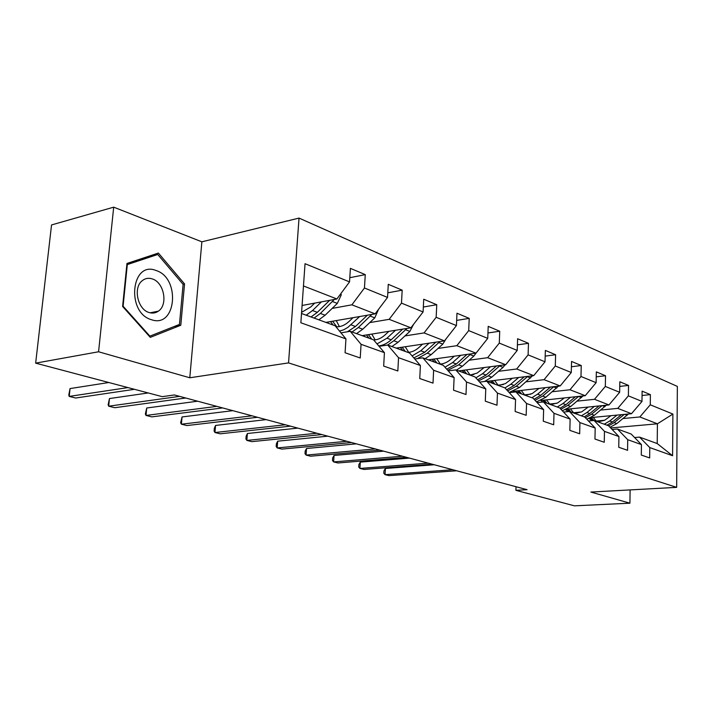 <?xml version="1.0" encoding="UTF-8"?>
<svg xmlns="http://www.w3.org/2000/svg" width="713" height="713" viewBox="0 0 713 713"><rect width="100%" height="100%" fill="white"/><g stroke="black" fill="none" stroke-linecap="round" stroke-linejoin="round"><path stroke-width="1.07" d="M113.697 207.162L98.572 351.776L189.792 377.774L201.868 241.814L113.697 207.162L51.541 224.943L35.65 363.14L162.216 396.66L174.364 394.957L527.059 489.688L515.909 490.33L574.437 505.838L629.927 503.191L630.114 489.911M201.868 241.814L299.032 218.089L677.35 386.401L676.664 487.362L288.551 362.899L299.032 218.089M301.519 313.488L335.146 325.788L345.948 338.898L345.083 352.757L360.234 357.988L361.063 344.308L384.423 352.659L383.674 366.081L397.836 370.974L398.549 357.712L420.403 365.528L419.752 378.541L433.014 383.122L433.629 370.261L454.119 377.587L453.557 390.216L465.999 394.512L466.525 382.025L485.776 388.915L485.295 401.178L496.988 405.216L497.442 393.086L515.552 399.565L515.151 411.49L526.167 415.296L526.55 403.496L543.627 409.61L543.288 421.205L553.68 424.796L554.001 413.317L570.124 419.084L569.847 430.376L579.669 433.771L579.927 422.595L595.186 428.05L594.963 439.048L604.259 442.265L604.472 431.374L618.92 436.543L618.75 447.265L627.565 450.313L627.725 439.689L641.433 444.591L641.299 455.054L649.668 457.942L649.784 447.586L672.582 455.732L672.894 414.057L657.413 423.807L639.846 416.962L623.1 418.531M345.948 338.898L300.859 322.766L305.039 263.703L349.539 281.893L350.395 268.364L365.27 274.63L349.807 277.696M672.894 414.057L650.274 404.806L650.39 394.628L642.11 391.143L641.985 401.419L628.376 395.858L628.536 385.43L619.829 381.767L619.65 392.293L605.319 386.437L605.524 375.742L596.335 371.874L596.121 382.676L580.988 376.491L581.247 365.528L571.55 361.446L571.273 372.516L555.293 365.992L555.605 354.735L545.356 350.422L545.017 361.785L528.101 354.878L528.476 343.318L517.62 338.746L517.219 350.431L499.287 343.096L499.724 331.215L488.209 326.367L487.745 338.381L468.699 330.591L469.216 318.372L456.971 313.221L456.427 325.574L436.16 317.294L436.766 304.718L423.727 299.228L423.085 311.955L401.49 303.123L402.185 290.164L388.273 284.309L387.542 297.419L364.459 287.99L365.27 274.63M384.423 352.659L373.603 339.851L350.243 331.313L340.957 332.837M332.169 308.399L351.892 304.825L375.118 313.863L325.85 322.392M350.243 331.313L361.063 344.308M364.459 287.99L351.892 304.825M387.542 297.419L375.118 313.863M420.403 365.528L409.592 353.015L387.729 345.021L379.084 346.331M369.744 322.597L389.155 319.335L410.902 327.802L362.106 335.645M387.729 345.021L398.549 357.712M401.49 303.123L389.155 319.335M423.085 311.955L410.902 327.802M454.119 377.587L443.334 365.35L422.827 357.855L414.761 358.995M404.966 335.921L424.066 332.926L444.466 340.876L396.178 348.104M422.827 357.855L433.629 370.261M436.16 317.294L424.066 332.926M456.427 325.574L444.466 340.876M485.776 388.915L475.045 376.945L455.759 369.895L448.219 370.894M438.04 348.425L456.828 345.689L476.017 353.158L428.255 359.833M455.759 369.895L466.525 382.025M468.699 330.591L456.828 345.689M487.745 338.381L476.017 353.158M515.552 399.565L504.884 387.863L486.729 381.223L479.653 382.088M469.163 360.208L487.647 357.694L505.713 364.726L458.504 370.903M486.729 381.223L497.442 393.086M499.287 343.096L487.647 357.694M517.219 350.431L505.713 364.726M543.627 409.61L533.03 398.157L515.9 391.892L509.251 392.649M470.001 374.949L473.904 374.45M498.494 371.313L516.675 368.995L533.725 375.635L487.077 381.348M515.9 391.892L526.55 403.496M528.101 354.878L516.675 368.995M545.017 361.785L533.725 375.635M570.124 419.084L559.607 407.872L543.431 401.954L537.165 402.622M497.986 385.18L503.36 384.539M526.194 381.803L544.081 379.673L560.195 385.947L513.253 391.339M543.431 401.954L554.001 413.317M555.293 365.992L544.081 379.673M571.273 372.516L560.195 385.947M595.186 428.05L584.758 417.069L569.446 411.472L563.537 412.061M524.492 394.859L530.927 394.137M552.388 391.731L569.981 389.761L585.23 395.697L540.73 400.501M569.446 411.472L579.927 422.595M580.988 376.491L569.981 389.761M596.121 382.676L585.23 395.697M618.92 436.543L608.59 425.786L594.072 420.474L588.492 421M549.607 404.048L556.898 403.273M577.209 401.134L594.508 399.307L608.964 404.939L566.541 409.244M594.072 420.474L604.472 431.374M605.319 386.437L594.508 399.307M619.65 392.293L608.964 404.939M641.433 444.591L631.192 434.048L617.422 429.012L612.137 429.476M573.457 412.765L581.443 411.971M600.738 410.055L617.77 408.371L631.486 413.709L590.899 417.595M617.422 429.012L627.725 439.689M628.376 395.858L617.77 408.371M641.985 401.419L631.486 413.709M672.582 455.732L657.217 443.566L639.588 437.122L634.579 437.532M596.13 421.053L604.695 420.251M610.685 427.96L657.413 423.807L657.217 443.566M639.588 437.122L649.784 447.586M650.274 404.806L639.846 416.962M98.572 351.776L35.65 363.14M189.792 377.774L288.551 362.899M676.664 487.362L590.872 492.059L629.927 503.191M516.025 486.721L515.909 490.33M302.08 305.476L336.884 298.979L303.462 285.958M349.539 281.893L336.884 298.979M650.39 394.628L642.056 395.501M628.536 385.43L619.749 386.401M605.524 375.742L596.237 376.838M581.247 365.528L571.416 366.749M555.605 354.735L545.187 356.117M528.476 343.318L517.406 344.878M499.724 331.215L487.95 332.989M469.216 318.372L456.65 320.395M436.766 304.718L423.335 307.027M402.185 290.164L387.801 292.82M122.609 306.465L150.283 337.365L180.79 325.253L184.551 283.934L158.384 253.062L126.967 263.454L122.609 306.465M183.018 284.264L184.551 283.934M174.248 326.492L180.79 325.253M434.217 464.751L385.403 468.477L385.065 474.653L452.817 469.742M385.403 468.477L383.959 470.812L383.826 473.28L385.065 474.653L388.986 475.624L456.659 470.776M611.023 415.67L604.588 420.305L597.922 421.882M592.289 420.643L589.036 418.478M617.003 415.1L609.731 420.982L604.259 424.199M628.42 414.003L616.798 423.602L610.007 427.265M596.487 421.356L593.225 417.372M621.486 414.663L612.431 421.98L606.968 425.189M590.275 417.916L593.145 420.563M608.635 425.83L614.125 422.613L624.303 414.396M593.929 420.492L591.255 417.56M151.468 319.709C176.28 328.622 180.852 278.177 156.192 270.548C131.174 260.102 125.827 312.749 151.468 319.709M149.115 312.526C152.511 313.568 155.603 313.105 158.393 311.144C168.259 304.772 164.088 282.401 152.359 278.943C148.571 277.696 145.158 278.311 142.128 280.788C132.903 287.82 137.716 309.54 149.115 312.526M126.941 263.765L147.368 257.001L157.742 254.479L183.116 284.38L179.453 324.433L149.882 336.135L123.099 306.207L127.315 264.576L157.742 254.479M126.843 264.692L127.315 264.576M149.284 336.251L149.882 336.135M122.627 306.305L123.099 306.207M409.485 458.103L360.306 462.113L359.931 468.432L428.21 463.138M360.306 462.113L358.889 464.52L358.737 467.042L359.931 468.432L364.031 469.448L432.23 464.216M383.567 451.142L334.041 455.455L333.631 461.917L402.408 456.204M334.041 455.455L332.659 457.942L332.49 460.518L333.631 461.917L337.926 462.978L406.633 457.336M588.27 407.043L581.719 411.838L574.963 413.487M568.074 411.606L565.605 409.69M594.33 406.428L586.924 412.506L581.371 415.831M606.3 405.207L594.357 415.269L586.817 419.244M573.805 413.068L570.445 408.852M599.063 405.947L589.767 413.558L584.223 416.873M567.111 409.191L569.295 411.481M585.409 417.756L591.549 414.226L602.03 405.644M570.961 412.025L568.35 409.066M564.322 397.952L557.646 402.916L550.793 404.654M542.753 402.025L541.015 400.474M570.453 397.293L562.905 403.576L557.263 407.016M537.905 402.551L537.254 401.713M583.011 395.938L570.739 406.49L562.352 410.795M549.937 404.333L546.479 399.877M575.453 396.749L565.899 404.69L559.955 408.246M542.932 400.26L545.053 402.551M560.917 409.271L567.78 405.394L578.591 396.41M546.951 403.246L544.251 400.118M356.375 443.842L306.528 448.486L306.082 455.09L375.332 448.932M306.528 448.486L305.182 451.044L305.004 453.673L306.082 455.09L310.583 456.204L379.762 450.126M327.82 436.169L277.678 441.178L277.188 447.933L346.866 441.285M277.678 441.178L276.368 443.816L276.172 446.507L277.188 447.933L281.911 449.101L351.527 442.541M297.793 428.112L247.393 433.504L246.85 440.42L316.911 433.246M247.393 433.504L246.128 436.222L245.914 438.985L246.85 440.42L251.814 441.65L321.821 434.565M539.064 388.371L532.255 393.523L525.321 395.332M516.462 392.097L515.428 391.089M545.276 387.658L537.584 394.164L531.853 397.72M558.457 386.143L545.846 397.239L536.488 401.891M524.804 395.145L521.239 390.421M550.561 387.052L540.739 395.341L534.055 399.262M517.469 390.858L519.652 393.264M535.035 400.323L542.727 396.08L553.876 386.669M521.649 393.995L518.868 390.688M512.389 378.246L505.455 383.594L498.423 385.501M489.483 382.23L488.423 381.188M518.681 377.48L510.838 384.227L504.956 387.943M532.54 375.778L519.572 387.471L509.091 392.48M498.289 385.448L494.617 380.43M524.278 376.794L514.171 385.466L506.649 389.797M490.597 380.92L492.843 383.46M507.638 390.884L516.265 386.25L527.772 376.366M494.965 384.236L492.086 380.733M484.18 367.543L477.104 373.104L469.992 375.1M460.972 371.803L459.885 370.715M490.553 366.705L482.549 373.719L475.865 377.863M505.134 364.806L503.057 367.347L491.792 377.15L484.483 381.5M470.161 375.091L466.498 369.851M496.498 365.929L486.079 375.029L477.585 379.788M462.202 370.412L464.528 373.104M478.592 380.902L488.298 375.849L500.17 365.448M466.765 373.924L463.798 370.207M266.181 419.618L215.558 425.438L214.961 432.524L285.352 424.77M215.558 425.438L214.346 428.246L214.105 431.071L214.961 432.524L220.183 433.816L290.521 426.151M454.306 356.197L450.812 359.316C447.381 362.32 443.736 363.906 439.876 364.085M430.786 360.76L429.681 359.637M460.75 355.297L452.577 362.578L444.974 367.213M476.257 352.855L473.833 356.072L462.38 366.224L456.418 370.136M440.322 364.067L436.757 358.648M467.068 354.414L456.329 363.969L446.712 369.182M432.149 359.29L434.556 362.142M447.711 370.314L458.673 364.842L470.936 353.871M436.926 363.006L433.861 359.049M232.839 410.661L182.047 416.945L181.396 424.208L252.054 415.822M182.047 416.945L180.63 422.747L181.396 424.208L186.895 425.563L257.509 417.292M422.595 344.147L419.012 347.418C415.527 350.538 411.838 352.195 407.943 352.409M398.781 349.058L397.658 347.882M429.119 343.176L420.777 350.76L412.096 355.912M446.026 338.88L442.818 344.103L431.187 354.628L425.144 358.701M408.701 352.356L405.242 346.75M435.857 342.169L424.761 352.24L413.834 357.926M400.296 347.489L402.783 350.52M417.319 358.63L427.256 353.167L439.912 341.563M405.296 351.447L402.132 347.213M197.635 401.205L146.726 407.996L146.013 415.438L216.859 406.374M146.726 407.996L145.363 413.977L146.013 415.438L151.816 416.873L222.634 407.925M388.897 331.34L385.216 334.78C381.589 338.087 377.765 339.834 373.737 340.012M364.789 336.634L363.639 335.404M395.483 330.279L386.972 338.203L377.034 343.907M413.487 324.451L409.868 331.393L398.041 342.311L391.909 346.545M375.127 339.896L371.803 334.094M402.685 329.13L391.205 339.771C387.284 343.345 383.131 345.395 378.737 345.93M366.473 334.95L369.04 338.185M387.712 345.021L393.861 340.761L406.936 328.443M371.714 339.165L368.452 334.629M148.259 392.961L109.454 398.558L108.679 406.196L179.614 396.366M109.454 398.558L108.135 404.726L108.679 406.196L114.802 407.711L185.728 398.006M353.006 317.695L349.21 321.305C344.949 325.262 340.529 327.08 335.948 326.759M328.613 323.399L327.436 322.116M359.655 316.545L347.855 327.392L343.737 329.762L339.531 331.108M378.523 309.353L374.771 317.855L362.757 329.201L356.545 333.613M339.406 326.607L336.251 320.592M367.364 315.208L355.475 326.492L347.365 331.786M330.493 321.59L333.149 325.057M352.079 331.982L358.3 327.543L371.812 314.442M336.794 326.812L332.623 321.215M108.831 382.516L70.052 388.576L69.206 396.41L127.966 387.587M70.052 388.576L68.796 394.94L69.206 396.41L75.676 398.014L134.454 389.307M314.691 303.114L310.797 306.938L301.599 312.339M321.411 301.866L312.526 310.538L306.207 315.208M340.912 293.542L341.242 294.906L337.32 303.408L325.128 315.217L318.827 319.825M329.682 300.316L317.347 312.33L311.037 316.973M314.068 318.078L320.369 313.453L334.326 299.451M612.431 421.98L609.731 420.982M616.798 423.602L614.125 422.613M627.19 415.233L624.891 414.342M589.767 413.558L586.924 412.506M594.357 415.269L591.549 414.226M604.927 406.642L602.28 405.617M565.899 404.69L562.905 403.576M570.739 406.49L567.78 405.394M581.478 397.596L578.537 396.464M540.739 395.341L537.584 394.164M545.846 397.239L542.727 396.08M556.755 388.059L553.653 386.865M514.171 385.466L510.838 384.227M519.572 387.471L516.265 386.25M530.659 377.988L527.379 376.722M486.079 375.029L482.549 373.719M491.792 377.15L488.298 375.849M503.057 367.347L499.59 366.01M456.329 363.969L452.577 362.578M462.38 366.224L458.673 364.842M473.833 356.072L470.152 354.646M424.761 352.24L420.777 350.76M431.187 354.628L427.256 353.167M442.818 344.103L438.914 342.596M391.205 339.771L386.972 338.203M398.041 342.311L393.861 340.761M409.868 331.393L405.706 329.789M355.475 326.492L350.965 324.816M362.757 329.201L358.3 327.543M374.771 317.855L370.341 316.144M341.197 294.701L340.306 294.353M317.347 312.33L312.526 310.538M325.128 315.217L320.369 313.453M337.32 303.408L332.588 301.581M150.131 312.811L158.393 311.144"/></g></svg>
